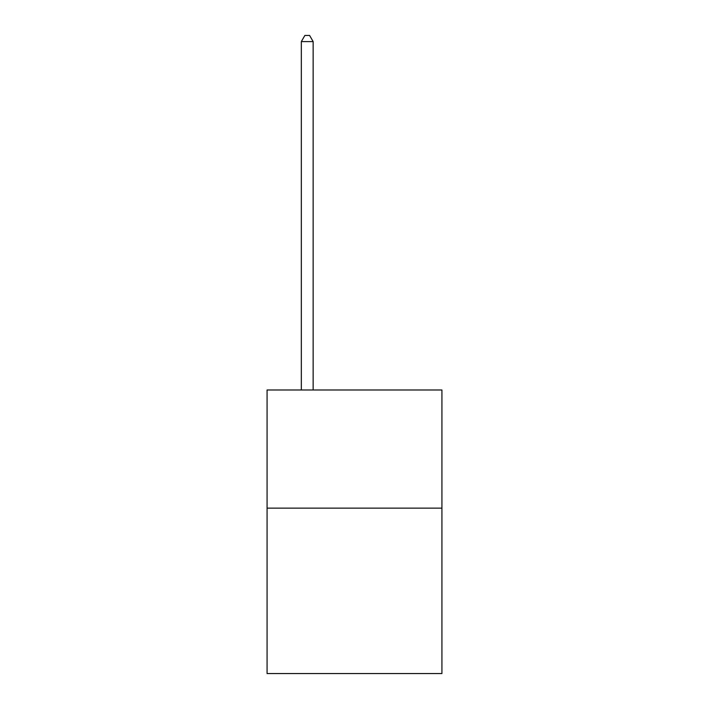 <?xml version="1.0" encoding="UTF-8"?>
<svg xmlns="http://www.w3.org/2000/svg" width="709" height="709" viewBox="0 0 709 709"><rect width="100%" height="100%" fill="white"/><g stroke="black" fill="none" stroke-linecap="round" stroke-linejoin="round"><path stroke-width="1.06" d="M441.929 508.14L441.929 673.55L267.071 673.55L267.071 389.994L441.929 389.994L441.929 508.14L267.071 508.14M313.148 389.994L313.148 41.592L301.334 41.592L301.334 389.994M301.334 41.592L304.879 35.45L309.603 35.45L313.148 41.592"/></g></svg>
